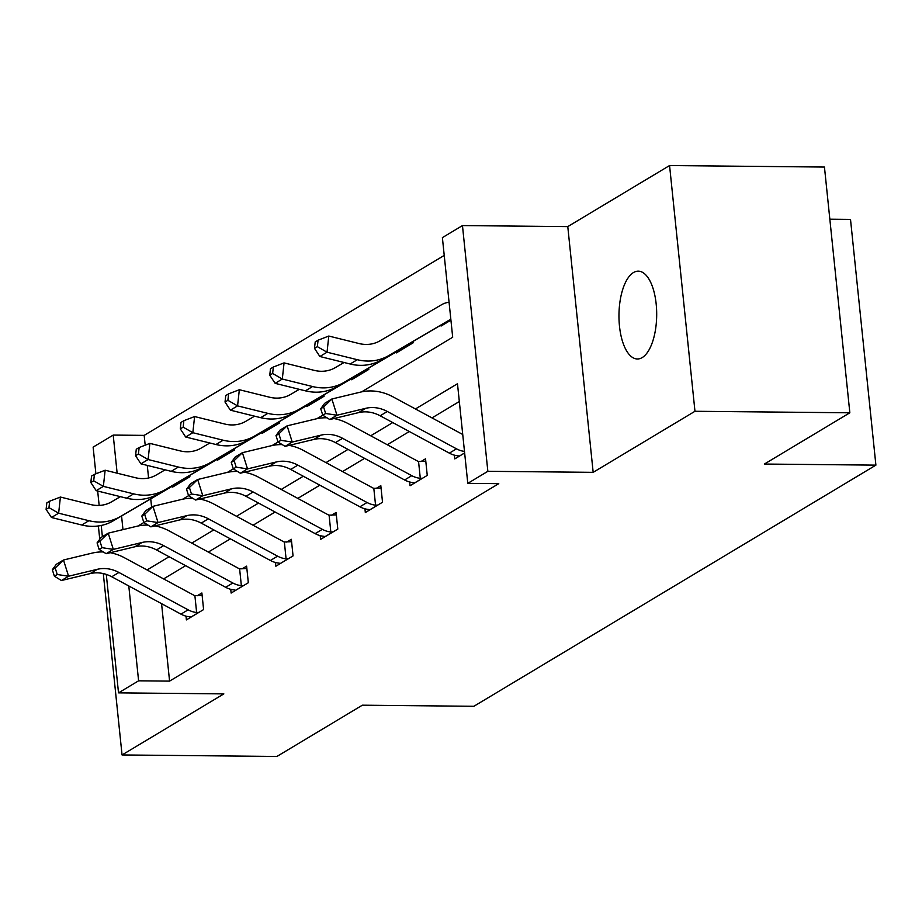 <?xml version="1.0" encoding="UTF-8"?>
<svg xmlns="http://www.w3.org/2000/svg" width="922" height="922" viewBox="0 0 922 922"><rect width="100%" height="100%" fill="white"/><g stroke="black" fill="none" stroke-linecap="round" stroke-linejoin="round"><path stroke-width="1.38" d="M633.437 272.566A43.91 18.866 -89.4 0 0 619.065 320.533A43.91 18.866 -89.4 0 0 637.402 358.981A43.91 18.866 -89.4 0 0 642.219 357.575A43.91 18.866 -89.4 0 0 656.591 309.619A43.91 18.866 -89.4 0 0 638.255 271.172A43.91 18.866 -89.4 0 0 633.437 272.566M361.631 391.862L452.69 337.245L442.387 237.622L462.464 225.579L487.853 471.315L467.788 483.358L457.485 383.736L415.442 408.953M567.779 226.605L593.169 472.341L694.969 411.281L849.842 412.791L824.452 167.055L669.568 165.545L567.779 226.605L462.464 225.579M829.835 219.194L850.51 219.401L875.9 465.137L473.885 706.287L362.369 705.192L276.923 756.455L122.05 754.945L223.839 693.886L118.523 692.86L106.284 574.406M95.888 473.781L93.134 447.124L113.21 435.08L117.14 473.193M444.231 255.406L144.178 435.38L113.21 435.08M694.969 411.281L669.568 165.545M98.377 525.955L99.749 539.232M100.913 550.48L101.063 551.944M103.299 573.576L122.05 754.945M144.178 435.38L145.192 445.188M147.278 465.414L148.58 477.988M150.735 498.86L151.6 507.146M172.564 486.078L172.668 487.07L189.874 476.743L189.725 475.395M217.292 459.237L217.396 460.239L234.603 449.913L234.465 448.553M262.032 432.406L262.125 433.398L279.331 423.083L279.193 421.723M306.761 405.576L306.865 406.567L324.071 396.253L323.922 394.893M351.489 378.746L351.593 379.737L368.8 369.411L368.662 368.062M396.23 351.916L396.322 352.907L413.529 342.581L413.39 341.232M440.958 325.074L441.062 326.065L450.916 320.153M161.569 603.668L169.579 681.116L498.756 483.658L467.788 483.358M459.329 401.519L432.003 417.908M409.31 431.519L387.275 444.738M364.582 458.349L342.535 471.568M319.842 485.179L297.806 498.399M275.113 512.01L253.077 525.229M230.373 538.851L208.337 552.071M185.645 565.682L163.609 578.901M186.002 616.15L186.394 619.895L203.601 609.58L201.883 592.973L197.227 595.762M230.742 589.319L231.122 593.065L248.329 582.739L246.612 566.143L241.956 568.932M275.471 562.489L275.851 566.235L293.058 555.908L291.34 539.301L286.696 542.101M320.199 535.659L320.591 539.393L337.798 529.078L336.081 512.471L331.424 515.271M364.939 508.817L365.319 512.563L382.526 502.248L380.809 485.64L376.153 488.43M409.668 481.987L410.06 485.733L427.255 475.406L425.538 458.81L420.893 461.599M454.396 455.157L454.788 458.902L464.642 452.99M593.169 472.341L487.853 471.315M169.579 681.116L138.6 680.816L118.523 692.86M849.842 412.791L764.396 464.043L875.9 465.137M137.966 526.024L143.832 522.509M182.706 499.194L188.572 495.679M227.434 472.364L233.301 468.837M272.174 445.522L278.029 442.007M316.903 418.692L322.769 415.177M119.549 496.451L119.618 497.119M121.566 515.951L122.972 529.62M102.388 536.662L101.224 525.471M99.161 505.417L97.674 491.034M128.792 585.966L138.6 680.816M392.749 422.576L370.702 435.795M348.009 449.406L325.973 462.625M303.28 476.236L281.245 489.455M258.54 503.066L236.505 516.285M213.812 529.896L191.776 543.116M169.083 556.738L147.047 569.957M198.945 612.369L196.628 612.485A24.018 20.964 -121 0 1 188.123 609.834L118.926 572.47A34.298 29.953 59 0 0 97.363 569.3L68.585 576.227L61.417 580.526L90.195 573.599L97.363 569.3M90.195 573.599A34.298 29.953 59 0 1 111.758 576.769L180.954 614.133A24.018 20.964 -121 0 0 189.459 616.783L191.05 617.106M110.26 552.704A51.459 44.936 -121 0 1 124.597 557.833L193.781 595.197A6.857 5.993 59 0 0 194.888 595.67L202.125 595.335M52.335 569.727L54.386 576.215L57.245 574.498L55.205 568.01L52.335 569.727L56.311 564.31L63.48 560.011L92.258 553.085A51.459 44.936 -121 0 1 103.31 551.955M196.628 612.485L194.888 595.67M55.205 568.01L63.48 560.011L68.585 576.227L57.245 574.498M54.386 576.215L61.417 580.526M120.39 496.658L111.631 501.798A34.298 29.953 -121 0 1 90.679 504.553L60.403 497.05L58.639 513.197L51.471 517.507L81.735 524.998A51.459 44.936 59 0 0 113.164 520.872L174.765 484.788A6.857 5.993 -121 0 1 175.768 484.327L177.324 484.269M185.218 479.544L182.936 480.028L182.867 479.405M48.97 507.653L49.673 501.188L46.803 502.905L46.1 509.37L48.97 507.653L58.639 513.197L88.904 520.7A51.459 44.936 59 0 0 120.333 516.574L181.934 480.489A6.857 5.993 -121 0 1 182.936 480.028M51.471 517.507L46.1 509.37M49.673 501.188L60.403 497.05M243.673 585.539L241.357 585.654A24.018 20.964 -121 0 1 232.851 583.004L163.667 545.64A34.298 29.953 59 0 0 142.103 542.47L113.325 549.397L106.157 553.696L134.935 546.769L142.103 542.47M134.935 546.769A34.298 29.953 59 0 1 156.498 549.938L225.683 587.302A24.018 20.964 -121 0 0 234.188 589.953L235.778 590.276M154.988 525.874A51.459 44.936 -121 0 1 169.325 531.003L238.521 568.367A6.857 5.993 59 0 0 239.616 568.839L246.854 568.505M97.075 542.897L99.115 549.385L101.985 547.656L99.933 541.168L97.075 542.897L101.04 537.468L108.208 533.17L136.986 526.243A51.459 44.936 -121 0 1 148.039 525.125M241.357 585.654L239.616 568.839M99.933 541.168L108.208 533.17L113.325 549.397L101.985 547.656M99.115 549.385L106.157 553.696M288.402 558.697L286.085 558.824A24.018 20.964 -121 0 1 277.58 556.162L208.395 518.809A34.298 29.953 59 0 0 186.832 515.64L158.054 522.567L150.885 526.865L179.663 519.939L186.832 515.64M179.663 519.939A34.298 29.953 59 0 1 201.227 523.108L270.411 560.472A24.018 20.964 -121 0 0 278.917 563.123L280.507 563.434M199.728 499.044A51.459 44.936 -121 0 1 214.065 504.173L283.25 541.525A6.857 5.993 59 0 0 284.356 542.009L291.594 541.675M141.804 516.055L143.844 522.543L146.713 520.826L144.673 514.338L141.804 516.055L145.768 510.638L152.937 506.339L181.715 499.413A51.459 44.936 -121 0 1 192.779 498.283M286.085 558.824L284.356 542.009M144.673 514.338L152.937 506.339L158.054 522.567L146.713 520.826M143.844 522.543L150.885 526.865M165.119 469.828L156.36 474.957A34.298 29.953 -121 0 1 135.407 477.711L105.143 470.22L103.368 486.367L96.199 490.665L126.475 498.168A51.459 44.936 59 0 0 157.893 494.042L219.494 457.957A6.857 5.993 -121 0 1 220.496 457.496L222.052 457.439M229.947 452.702L227.665 453.198L227.607 452.575M93.698 480.823L94.413 474.357L91.543 476.075L90.829 482.54L93.698 480.823L103.368 486.367L133.644 493.869A51.459 44.936 59 0 0 165.061 489.743L226.662 453.647A6.857 5.993 -121 0 1 227.665 453.198M96.199 490.665L90.829 482.54M94.413 474.357L105.143 470.22M209.847 442.998L201.088 448.127A34.298 29.953 -121 0 1 180.147 450.881L149.871 443.378L148.108 459.536L140.939 463.835L171.204 471.338A51.459 44.936 59 0 0 202.633 467.212L264.222 431.116A6.857 5.993 -121 0 1 265.236 430.666L266.781 430.609M274.675 425.872L272.405 426.367L272.336 425.745M138.438 453.981L139.141 447.527L136.272 449.245L135.569 455.71L138.438 453.981L148.108 459.536L178.372 467.039A51.459 44.936 59 0 0 209.801 462.902L271.391 426.817A6.857 5.993 -121 0 1 272.405 426.367M140.939 463.835L135.569 455.71M139.141 447.527L149.871 443.378M333.142 531.867L330.825 531.982A24.018 20.964 -121 0 1 322.32 529.332L253.124 491.968A34.298 29.953 59 0 0 231.572 488.81L202.782 495.725L195.614 500.035L224.403 493.109L231.572 488.81M224.403 493.109A34.298 29.953 59 0 1 245.955 496.278L315.151 533.631A24.018 20.964 -121 0 0 323.657 536.281L325.247 536.604M244.457 472.214A51.459 44.936 -121 0 1 258.794 477.331L327.978 514.695A6.857 5.993 59 0 0 329.085 515.168L336.323 514.845M186.532 489.225L188.584 495.713L191.453 493.996L189.402 487.508L186.532 489.225L190.508 483.808L197.677 479.509L226.455 472.583A51.459 44.936 -121 0 1 237.507 471.453M330.825 531.982L329.085 515.168M189.402 487.508L197.677 479.509L202.782 495.725L191.453 493.996M188.584 495.713L195.614 500.035M377.87 505.037L375.554 505.152A24.018 20.964 -121 0 1 367.048 502.502L297.864 465.137A34.298 29.953 59 0 0 276.3 461.968L247.522 468.895L240.354 473.193L269.132 466.267L276.3 461.968M269.132 466.267A34.298 29.953 59 0 1 290.695 469.436L359.88 506.8A24.018 20.964 -121 0 0 368.385 509.451L369.976 509.774M289.197 445.372A51.459 44.936 -121 0 1 303.522 450.501L372.719 487.865A6.857 5.993 59 0 0 373.813 488.337L381.051 488.015M231.272 462.395L233.312 468.883L236.182 467.166L234.13 460.677L231.272 462.395L235.237 456.978L242.405 452.679L271.183 445.752A51.459 44.936 -121 0 1 282.236 444.623M375.554 505.152L373.813 488.337M234.13 460.677L242.405 452.679L247.522 468.895L236.182 467.166M233.312 468.883L240.354 473.193M422.599 478.207L420.294 478.322A24.018 20.964 -121 0 1 411.777 475.671L342.592 438.307A34.298 29.953 59 0 0 321.029 435.138L292.251 442.064L285.082 446.363L313.86 439.437L321.029 435.138M313.86 439.437A34.298 29.953 59 0 1 335.424 442.606L404.608 479.97A24.018 20.964 -121 0 0 413.114 482.621L414.704 482.944M333.925 418.542A51.459 44.936 -121 0 1 348.262 423.671L417.447 461.035A6.857 5.993 59 0 0 418.553 461.507L425.791 461.173M276.001 435.564L278.041 442.053L280.91 440.336L278.87 433.847L276.001 435.564L279.965 430.148L287.134 425.837L315.923 418.922A51.459 44.936 -121 0 1 326.976 417.793M420.294 478.322L418.553 461.507M278.87 433.847L287.134 425.837L292.251 442.064L280.91 440.336M278.041 442.053L285.082 446.363M254.587 416.168L245.828 421.296A34.298 29.953 -121 0 1 224.876 424.051L194.6 416.548L192.836 432.706L185.668 437.005L215.932 444.508A51.459 44.936 59 0 0 247.361 440.37L308.962 404.285A6.857 5.993 -121 0 1 309.965 403.836L311.521 403.778M319.415 399.042L317.133 399.537L317.076 398.915M183.167 427.151L183.87 420.686L181 422.414L180.297 428.868L183.167 427.151L192.836 432.706L223.101 440.209A51.459 44.936 59 0 0 254.53 436.071L316.131 399.987A6.857 5.993 -121 0 1 317.133 399.537M185.668 437.005L180.297 428.868M183.87 420.686L194.6 416.548M299.316 389.338L290.557 394.466A34.298 29.953 -121 0 1 269.604 397.221L239.34 389.718L237.565 405.876L230.396 410.175L260.672 417.678A51.459 44.936 59 0 0 292.09 413.54L353.691 377.455A6.857 5.993 -121 0 1 354.693 377.006L356.249 376.948M364.144 372.211L361.862 372.695L361.804 372.073M227.895 400.321L228.61 393.855L225.74 395.573L225.026 402.038L227.895 400.321L237.565 405.876L267.841 413.367A51.459 44.936 59 0 0 299.258 409.241L360.859 373.156A6.857 5.993 -121 0 1 361.862 372.695M230.396 410.175L225.026 402.038M228.61 393.855L239.34 389.718M344.044 362.496L335.285 367.636A34.298 29.953 -121 0 1 314.344 370.39L284.068 362.888L282.305 379.034L275.136 383.345L305.401 390.836A51.459 44.936 59 0 0 336.83 386.71L398.431 350.625A6.857 5.993 -121 0 1 399.433 350.164L400.978 350.106M408.872 345.37L406.602 345.865L406.533 345.243M272.635 373.491L273.338 367.025L270.469 368.742L269.766 375.208L272.635 373.491L282.305 379.034L312.57 386.537A51.459 44.936 59 0 0 343.998 382.411L405.599 346.326A6.857 5.993 -121 0 1 406.602 345.865M275.136 383.345L269.766 375.208M273.338 367.025L284.068 362.888M464.481 451.423A24.018 20.964 -121 0 1 456.517 448.841L387.321 411.477A34.298 29.953 59 0 0 365.769 408.308L336.979 415.234L329.811 419.533L358.6 412.607A34.298 29.953 59 0 1 380.152 415.776L449.348 453.14A24.018 20.964 -121 0 0 457.854 455.791L459.444 456.102M320.729 408.734L322.781 415.223L325.65 413.494L323.599 407.005L320.729 408.734L324.705 403.306L331.874 399.007L360.652 392.081A51.459 44.936 -121 0 1 392.991 396.84L462.176 434.193A6.857 5.993 59 0 0 462.729 434.469M323.599 407.005L331.874 399.007L336.979 415.234L325.65 413.494M322.781 415.223L329.811 419.533M449.072 302.266A24.018 20.964 59 0 0 441.615 304.709L380.025 340.794A34.298 29.953 -121 0 1 359.073 343.549L328.797 336.046L327.033 352.204L319.865 356.503L350.141 364.006A51.459 44.936 59 0 0 381.558 359.88L443.159 323.795A6.857 5.993 -121 0 1 444.162 323.334L445.718 323.276M317.364 346.66L318.067 340.195L315.209 341.912L314.494 348.378L317.364 346.66L327.033 352.204L357.31 359.707A51.459 44.936 59 0 0 388.727 355.581L450.328 319.485A6.857 5.993 -121 0 1 450.823 319.231M319.865 356.503L314.494 348.378M318.067 340.195L328.797 336.046M190.946 617.083L198.795 612.381M111.758 576.769L118.926 572.47M180.954 614.133L188.123 609.834M185.068 479.555L177.22 484.257M88.904 520.7L81.735 524.998M120.333 516.574L113.164 520.872M181.934 480.489L174.765 484.788M235.675 590.253L243.523 585.551M156.498 549.938L163.667 545.64M225.683 587.302L232.851 583.004M280.415 563.423L288.263 558.709M201.227 523.108L208.395 518.809M270.411 560.472L277.58 556.162M229.797 452.714L221.948 457.427M133.644 493.869L126.475 498.168M165.061 489.743L157.893 494.042M226.662 453.647L219.494 457.957M274.537 425.883L266.689 430.597M178.372 467.039L171.204 471.338M209.801 462.902L202.633 467.212M271.391 426.817L264.222 431.116M325.143 536.592L332.992 531.879M245.955 496.278L253.124 491.968M315.151 533.631L322.32 529.332M369.872 509.762L377.72 505.049M290.695 469.436L297.864 465.137M359.88 506.8L367.048 502.502M414.612 482.921L422.46 478.218M335.424 442.606L342.592 438.307M404.608 479.97L411.777 475.671M319.266 399.053L311.417 403.767M223.101 440.209L215.932 444.508M254.53 436.071L247.361 440.37M316.131 399.987L308.962 404.285M363.994 372.223L356.146 376.925M267.841 413.367L260.672 417.678M299.258 409.241L292.09 413.54M360.859 373.156L353.691 377.455M408.734 345.393L400.886 350.095M312.57 386.537L305.401 390.836M343.998 382.411L336.83 386.71M405.599 346.326L398.431 350.625M459.34 456.09L464.642 452.909M380.152 415.776L387.321 411.477M358.6 412.607L365.769 408.308M449.348 453.14L456.517 448.841M450.916 320.084L445.614 323.265M357.31 359.707L350.141 364.006M388.727 355.581L381.558 359.88M450.328 319.485L443.159 323.795"/></g></svg>
